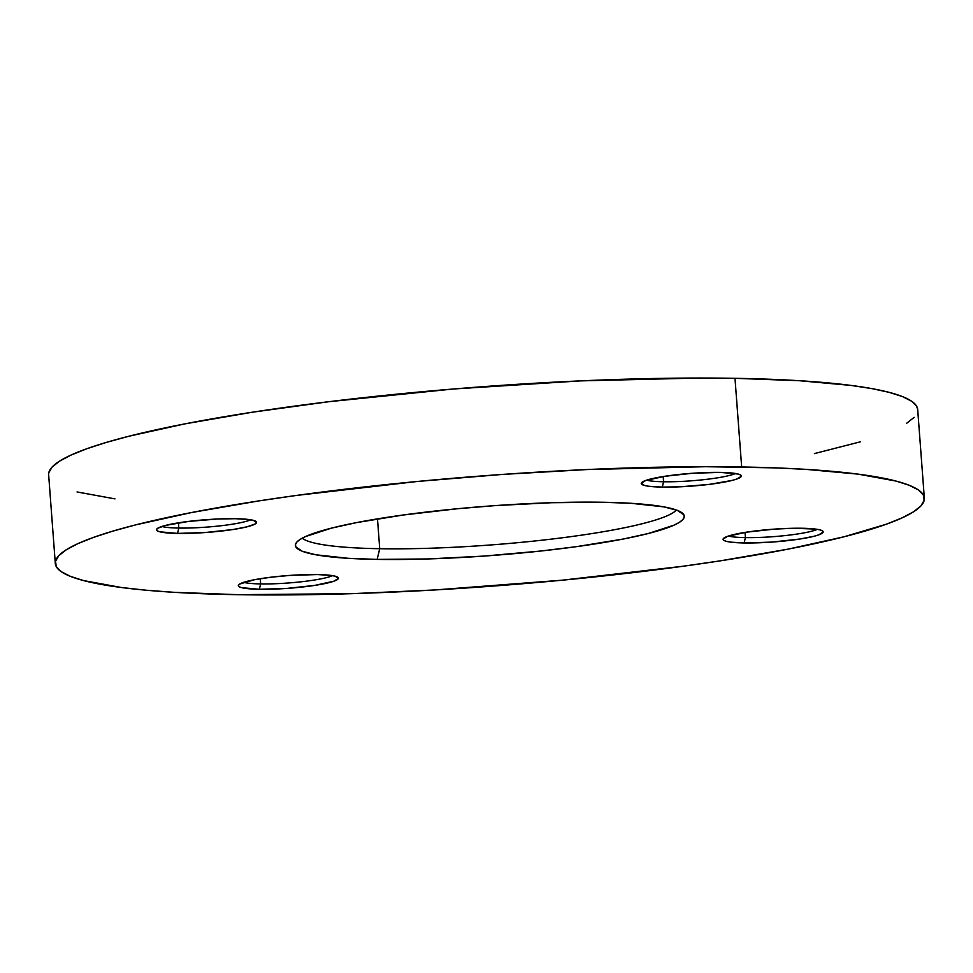 <?xml version="1.0" encoding="UTF-8"?>
<svg xmlns="http://www.w3.org/2000/svg" width="973" height="973" viewBox="0 0 973 973"><rect width="100%" height="100%" fill="white"/><g stroke="black" fill="none" stroke-linecap="round" stroke-linejoin="round"><path stroke-width="1.46" d="M379.725 548.711A189.236 24.033 175.7 0 0 676.417 510.034A189.236 24.033 -4.3 0 1 379.725 548.711L377.488 518.877L379.725 548.711A189.236 24.033 -4.3 0 1 302.238 538.178A189.236 24.033 175.7 0 0 379.725 548.711L377.147 559.402L379.725 548.711M602.518 502.25A194.989 24.763 -4.3 0 1 683.605 514.425A194.989 24.763 -4.3 0 1 586.123 545.281A194.989 24.763 -4.3 0 1 377.147 559.402L427.998 558.952L484.177 556.07L540.842 551.022L576.466 546.656L623.267 539.03L648.298 533.508L674.192 525.092L679.361 522.367L682.705 519.716L684.201 517.174L683.812 514.766L677.476 510.436L663.914 506.884L631.27 503.321L602.518 502.25L551.667 502.713L495.488 505.583L457.468 508.733L403.199 515.009L356.398 522.635L331.367 528.157L305.486 536.573L300.304 539.297L296.96 541.949L295.464 544.491L295.853 546.899L302.189 551.229L315.751 554.768L348.395 558.332L377.147 559.402A194.989 24.763 -4.3 0 1 295.792 543.591A194.989 24.763 -4.3 0 1 406.288 514.583A194.989 24.763 -4.3 0 1 602.518 502.25M663.586 481.757A47.312 6.008 175.7 0 0 735.527 473.486A47.312 6.008 -4.3 0 1 663.586 481.757L663.197 476.539L663.586 481.757A47.312 6.008 -4.3 0 1 646.631 480.163A47.312 6.008 175.7 0 0 663.586 481.757L662.297 487.096L663.586 481.757M720.3 472.392A50.182 6.373 -4.3 0 1 741.171 475.517A50.182 6.373 -4.3 0 1 716.079 483.459A50.182 6.373 -4.3 0 1 662.297 487.096L680.115 486.804L709.098 484.408L732.085 480.431L736.962 478.984L741.317 476.235L740.648 475.031L738.069 474.009L720.3 472.392L692.752 473.243L664.717 476.296L645.634 480.504L641.268 483.265L644.527 485.478L648.894 486.281L662.297 487.096A50.182 6.373 -4.3 0 1 641.353 483.034A50.182 6.373 -4.3 0 1 669.801 475.566A50.182 6.373 -4.3 0 1 720.3 472.392M745.415 537.619A47.312 6.008 175.7 0 0 817.369 529.348A47.312 6.008 -4.3 0 1 745.415 537.619L745.026 532.401L745.415 537.619A47.312 6.008 -4.3 0 1 728.461 536.026A47.312 6.008 175.7 0 0 745.415 537.619L744.126 542.958L745.415 537.619M802.129 528.254A50.182 6.373 -4.3 0 1 823 531.38A50.182 6.373 -4.3 0 1 797.921 539.322A50.182 6.373 -4.3 0 1 744.126 542.958L771.674 542.107L799.709 539.054L813.915 536.293L818.792 534.846L823.158 532.097L822.477 530.893L819.911 529.871L815.532 529.081L793.615 528.254L774.593 529.105L746.546 532.158L727.476 536.366L723.109 539.115L723.79 540.319L726.357 541.341L730.723 542.143L744.126 542.958A50.182 6.373 -4.3 0 1 723.194 538.884A50.182 6.373 -4.3 0 1 751.63 531.428A50.182 6.373 -4.3 0 1 802.129 528.254M260.655 583.922A47.312 6.008 175.7 0 0 332.596 575.651A47.312 6.008 -4.3 0 1 260.655 583.922L260.265 578.704L260.655 583.922A47.312 6.008 -4.3 0 1 243.7 582.341A47.312 6.008 175.7 0 0 260.655 583.922L259.365 589.273L260.655 583.922M317.368 574.557A50.182 6.373 -4.3 0 1 338.239 577.694A50.182 6.373 -4.3 0 1 313.148 585.637A50.182 6.373 -4.3 0 1 259.365 589.273L286.913 588.41L314.948 585.369L334.031 581.161L338.397 578.4L335.138 576.186L330.771 575.384L317.368 574.557L289.82 575.42L270.567 577.257L254.026 579.811L239.589 584.092L238.349 585.43L239.017 586.634L241.596 587.656L259.365 589.273A50.182 6.373 -4.3 0 1 238.421 585.199A50.182 6.373 -4.3 0 1 266.87 577.731A50.182 6.373 -4.3 0 1 317.368 574.557M178.825 528.059A47.312 6.008 175.7 0 0 250.766 519.789A47.312 6.008 -4.3 0 1 178.825 528.059L178.436 522.842L178.825 528.059A47.312 6.008 -4.3 0 1 161.859 526.478A47.312 6.008 175.7 0 0 178.825 528.059L177.536 533.411L178.825 528.059M235.539 518.706A50.182 6.373 -4.3 0 1 256.41 521.832A50.182 6.373 -4.3 0 1 231.319 529.774A50.182 6.373 -4.3 0 1 177.536 533.411L205.072 532.547L233.119 529.507L247.324 526.746L255.315 523.875L256.556 522.537L253.308 520.324L248.942 519.521L235.539 518.706L217.721 518.998L188.738 521.394L165.751 525.371L157.76 528.23L156.507 529.567L157.188 530.771L159.767 531.793L177.536 533.411A50.182 6.373 -4.3 0 1 156.592 529.336A50.182 6.373 -4.3 0 1 185.028 521.869A50.182 6.373 -4.3 0 1 235.539 518.706M48.82 472.683L52.141 467.004L59.633 461.093L71.187 454.999L86.719 448.772L106.069 442.484L129.044 436.196L184.979 423.851L252.372 412.211L328.631 401.727L453.187 389.018L580.309 380.893L699.076 378.035L734.992 378.315L741.669 466.979L734.992 378.315A435.746 55.352 175.7 0 0 282.085 407.845A435.746 55.352 175.7 0 0 48.65 474.836L55.315 563.501A435.746 55.352 -4.3 0 1 288.75 496.51A435.746 55.352 -4.3 0 1 741.669 466.979A435.746 55.352 -4.3 0 1 924.35 498.164A435.746 55.352 -4.3 0 1 690.915 565.155A435.746 55.352 -4.3 0 1 238.008 594.685A435.746 55.352 -4.3 0 1 55.315 563.501M924.35 498.164L917.685 409.499A435.746 55.352 175.7 0 0 734.992 378.315L799.247 380.698L851.351 385.454L872.197 388.665L889.298 392.387L902.494 396.595L911.64 401.241L916.663 406.276L917.685 409.56M914.182 417.332L906.702 423.243M860.266 441.851L814.413 453.588M114.984 498.881L77.037 491.949M238.008 594.685L173.753 592.302L146.047 590.21L121.649 587.546L83.702 580.613L70.506 576.405L61.36 571.759L56.337 566.724L55.485 561.348L58.818 555.668L66.298 549.757L77.852 543.652L93.384 537.437L112.734 531.149L135.709 524.861L191.645 512.516L259.037 500.876L296.242 495.464L417.502 481.453L502.482 474.423L586.974 469.545L705.741 466.699L775.165 467.867L805.912 469.363L858.016 474.119L895.963 481.051L909.159 485.259L918.305 489.893L923.328 494.941L924.18 500.317L920.859 505.996L913.367 511.907L901.813 518.001L886.281 524.228L843.956 536.804L788.021 549.149L720.628 560.789L683.435 566.201L562.163 580.2L434.676 589.966L351.642 593.676L238.008 594.685"/></g></svg>
